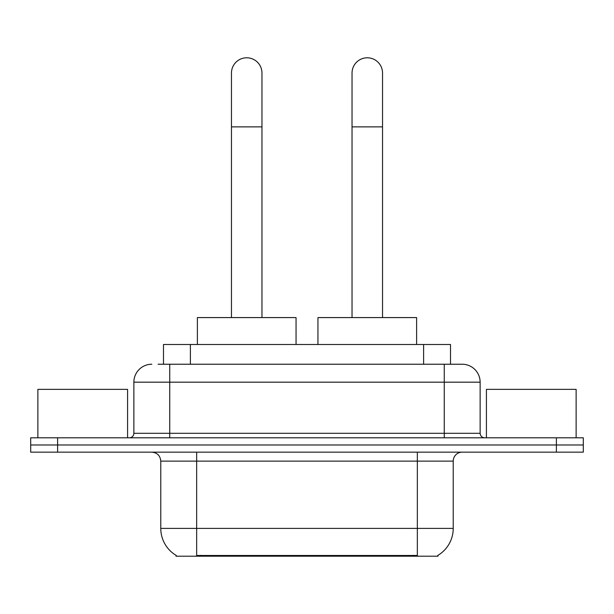 <?xml version="1.0" encoding="UTF-8"?>
<svg xmlns="http://www.w3.org/2000/svg" width="614" height="614" viewBox="0 0 614 614"><rect width="100%" height="100%" fill="white"/><g stroke="black" fill="none" stroke-linecap="round" stroke-linejoin="round"><path stroke-width="0.92" d="M163.485 364.232L163.485 344.5L450.515 344.5L450.515 364.232M437.974 555.325L437.974 556.207L176.026 556.207L176.026 555.325M176.295 555.486A31.398 31.398 0 0 1 160.776 528.401L196.657 528.401L196.657 555.486L417.343 555.486L417.343 528.401L453.224 528.401L453.224 461.122A8.972 8.972 0 0 1 462.196 452.15M160.776 528.401L160.776 461.122C160.246 455.672 157.253 452.679 151.804 452.15M437.705 555.486A31.398 31.398 0 0 0 453.224 528.401M57.609 437.797L583.3 437.797L583.3 444.973L30.7 444.973L30.7 452.15L57.609 452.15L57.609 444.973L30.7 444.973L30.7 437.797L57.609 437.797L57.609 444.973L583.3 444.973L583.3 452.15L57.609 452.15M158.496 364.232L462.196 364.232A17.944 17.944 0 0 1 480.133 382.177L480.133 433.307C480.401 436.032 481.898 437.529 484.623 437.797M158.09 364.232L169.748 364.232L169.748 382.177L133.867 382.177L133.867 433.307A4.482 4.482 0 0 1 129.377 437.797M151.804 364.232A17.944 17.944 0 0 0 133.867 382.177M480.133 382.177L444.252 382.177L444.252 364.232L462.196 364.232M127.582 437.797L127.582 389.353L37.876 389.353L37.876 437.797M576.124 437.797L576.124 389.353L486.418 389.353L486.418 437.797M231.463 317.584L231.463 73.043A15.25 15.25 0 0 1 246.713 57.793A15.25 15.25 0 0 1 261.963 73.043A15.25 15.25 0 0 0 246.713 57.793M261.963 317.584L261.963 73.043M296.055 344.5L296.055 317.584L197.378 317.584L197.378 344.5M352.037 317.584L352.037 73.043A15.25 15.25 0 0 1 367.287 57.793A15.25 15.25 0 0 1 382.537 73.043A15.25 15.25 0 0 0 367.287 57.793M382.537 317.584L382.537 73.043M416.622 344.5L416.622 317.584L317.945 317.584L317.945 344.5M413.752 556.207L413.752 555.325M200.248 556.207L200.248 555.325M190.394 364.232L190.394 344.5M423.606 364.232L423.606 344.5M417.343 452.15L417.343 461.122L160.776 461.122M453.224 461.122L417.343 461.122L417.343 528.401L196.657 528.401L196.657 452.15M556.391 452.15L556.391 437.797M169.748 437.797L169.748 433.307L480.133 433.307M133.867 433.307L169.748 433.307L169.748 382.177L444.252 382.177L444.252 437.797M231.463 126.868L261.963 126.868M352.037 126.868L382.537 126.868"/></g></svg>
